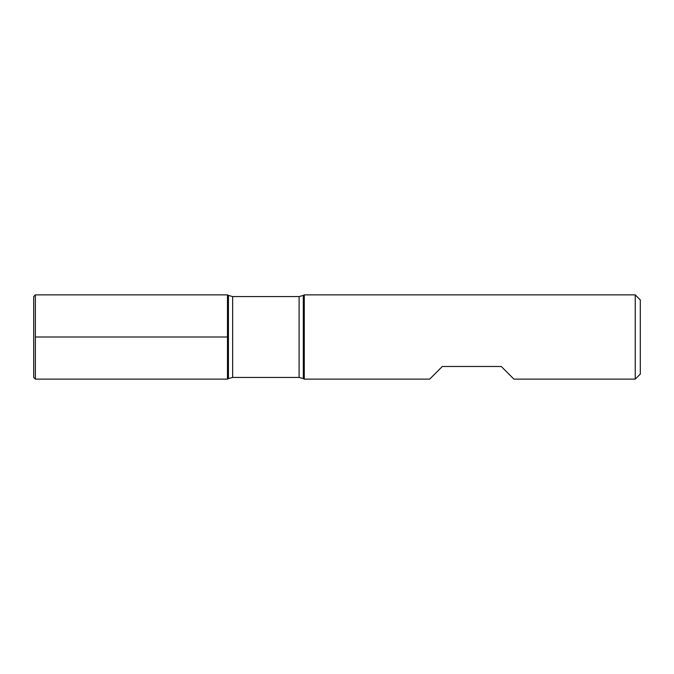 <?xml version="1.0" encoding="UTF-8"?>
<svg xmlns="http://www.w3.org/2000/svg" width="674" height="674" viewBox="0 0 674 674"><rect width="100%" height="100%" fill="white"/><g stroke="black" fill="none" stroke-linecap="round" stroke-linejoin="round"><path stroke-width="1.01" d="M304.286 337L304.286 379.125L429.675 379.125L442.312 366.488L501.288 366.488L513.925 379.125L635.245 379.125L635.245 294.875L304.286 294.875L304.286 337M227.475 379.125L227.475 294.875L227.475 379.125L228.435 378.569L228.435 295.431L227.475 294.875L35.385 294.875L35.385 379.125L227.475 379.125M635.245 294.875L640.3 299.93L640.3 374.07L635.245 379.125M35.385 294.875L33.7 296.56L33.7 377.44L35.385 379.125M35.385 337L227.475 337L35.385 337M299.104 296.56L232.648 296.56L232.648 377.44L299.104 377.44L299.104 296.56L303.317 295.431L303.317 378.569L304.286 379.125M303.317 295.431L304.286 294.875M299.104 377.44L303.317 378.569M228.435 378.569L232.648 377.44M232.648 296.56L228.435 295.431"/></g></svg>
